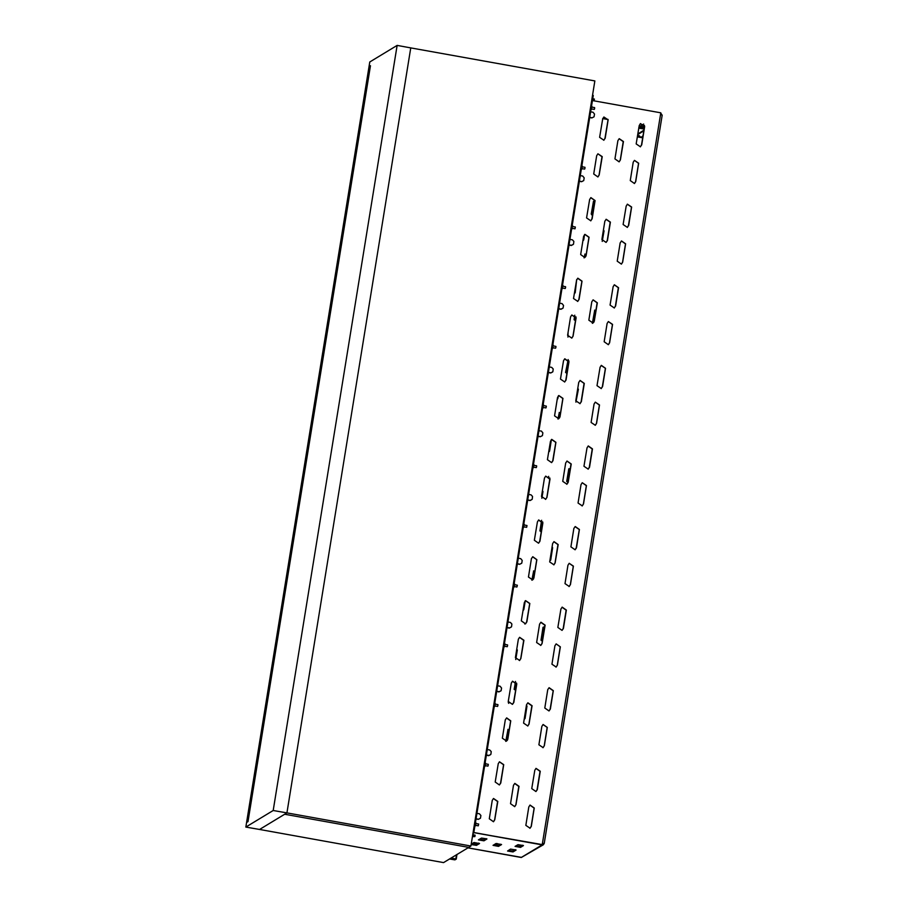 <?xml version="1.0" encoding="UTF-8"?>
<svg xmlns="http://www.w3.org/2000/svg" width="908" height="908" viewBox="0 0 908 908"><rect width="100%" height="100%" fill="white"/><g stroke="black" fill="none" stroke-linecap="round" stroke-linejoin="round"><path stroke-width="1.36" d="M592.538 95.306L593.253 95.442L473.806 832.954L472.989 833.453M473.091 832.829L473.806 832.954M592.935 100.64L594.138 100.436L594.365 99.063L592.742 98.586M594.138 100.448L592.527 99.971M474.918 836.574L475.145 835.201L472.796 834.6M472.466 836.654L474.918 836.586L472.58 835.973M476.098 818.823L478.55 819.266L480.4 818.244L480.922 815.543L479.447 813.75L476.984 813.307M486.427 755.047L489.037 755.467L490.842 754.321L491.194 751.586L489.775 749.985L487.312 749.543M496.755 691.283L499.207 691.726L501.057 690.704L501.579 688.003L500.104 686.21L497.641 685.767M507.084 627.507L509.694 627.927L511.499 626.781L511.851 624.046L510.432 622.445L507.969 622.003M517.412 563.743L519.864 564.186L521.714 563.164L522.236 560.463L520.761 558.67L518.298 558.227M527.741 499.968L530.351 500.387L532.156 499.241L532.508 496.506L531.089 494.905L528.626 494.463M538.069 436.203L540.521 436.646L542.371 435.624L542.893 432.923L541.418 431.13L538.955 430.687M548.398 372.428L551.008 372.848L552.813 371.701L553.165 368.966L551.746 367.365L549.283 366.923M558.726 308.663L561.178 309.106L563.028 308.084L563.55 305.383L562.075 303.59L559.612 303.147M569.055 244.888L571.665 245.308L573.47 244.161L573.822 241.426L572.403 239.826L569.94 239.383M579.383 181.123L581.835 181.566L583.685 180.556L584.207 177.843L582.732 176.05L580.269 175.607M589.712 117.359L592.164 117.79L594.014 116.78L594.536 114.079L593.06 112.286L590.597 111.843M593.798 116.916L591.948 117.927L589.678 117.529M583.685 180.556L581.619 181.702L579.349 181.294M573.141 244.456L571.291 245.466L569.021 245.058M562.812 308.221L560.962 309.242L558.692 308.834M552.484 371.996L550.634 373.006L548.364 372.598M542.155 435.761L540.305 436.782L538.035 436.373M531.827 499.536L529.977 500.546L527.707 500.138M521.498 563.301L519.648 564.322L517.378 563.913M511.17 627.076L509.32 628.086L507.05 627.678M500.841 690.84L498.991 691.862L496.721 691.453M490.513 754.616L488.663 755.626L486.393 755.218M480.184 818.38L478.334 819.402L476.064 818.993M247.998 821.592L246.658 822.398L369.079 66.511L370.419 65.705L247.998 821.592M449.608 858.957L454.919 859.853L456.259 859.036L451.094 858.049M449.721 858.889L454.341 859.66L455.464 858.979L450.992 858.117M592.05 107.155L594.626 107.621L594.604 108.449L594.297 109.459L591.721 109.005M582.38 166.856L584.956 167.322L584.934 168.15L584.627 169.16L582.051 168.695M572.71 226.557L575.286 227.011L575.263 227.851L574.957 228.861L572.38 228.396M563.039 286.247L565.616 286.712L565.605 287.552L565.287 288.562L562.71 288.097M553.369 345.948L555.946 346.413L555.934 347.242L555.617 348.263L553.04 347.798M543.699 405.649L546.275 406.114L546.264 406.943L545.946 407.964L543.37 407.499M534.04 465.35L536.605 465.815L536.594 466.644L536.276 467.654L533.7 467.2M524.37 525.051L526.935 525.516L526.924 526.345L526.606 527.355L524.029 526.89M514.7 584.752L517.276 585.217L517.254 586.046L516.936 587.056L514.359 586.591M505.03 644.453L507.606 644.907L507.583 645.747L507.266 646.757L504.7 646.292M495.359 704.143L497.936 704.608L497.913 705.448L497.595 706.458L495.03 705.993M485.689 763.844L488.266 764.309L488.243 765.138L487.936 766.159L485.36 765.694M476.019 823.545L478.595 824.01L478.573 824.839L478.266 825.849L475.69 825.395M513.508 785.341L514.802 783.422L518.99 786.317L516.016 804.692L514.734 806.599L510.534 803.705L513.508 785.341M514.722 783.468L518.843 786.407L515.869 804.783L514.654 806.645M526.572 704.744L527.854 702.826L532.043 705.732L529.069 724.096L527.786 726.003L523.587 723.109L526.572 704.744M527.775 702.871L531.895 705.822L528.921 724.187L527.718 726.048M539.624 624.148L540.907 622.23L545.095 625.135L542.121 643.5L540.839 645.418L536.639 642.512L539.624 624.148M540.827 622.286L544.948 625.226L541.974 643.59L540.771 645.463M552.677 543.552L553.959 541.645L558.159 544.539L555.174 562.903L553.891 564.821L549.703 561.927L552.677 543.552M553.88 541.69L558 544.63L555.026 562.994L553.823 564.867M565.729 462.955L567.012 461.048L571.211 463.943L568.238 482.318L566.944 484.225L562.756 481.331L565.729 462.955M566.933 461.094L571.064 464.033L568.079 482.409L566.876 484.27M578.782 382.37L580.064 380.452L584.264 383.346L581.29 401.722L580.008 403.629L575.808 400.734L578.782 382.37M579.985 380.497L584.116 383.437L581.131 401.813L579.928 403.674M591.834 301.774L593.117 299.856L597.316 302.761L594.343 321.126L593.06 323.044L588.861 320.138L591.834 301.774M593.038 299.901L597.169 302.852L594.195 321.216L592.981 323.078M534.755 770.256L536.038 768.338L540.237 771.232L537.264 789.608L535.981 791.515L531.782 788.621L534.755 770.256M535.97 768.384L540.09 771.323L537.116 789.699L535.902 791.56M547.808 689.66L549.09 687.742L553.29 690.648L550.316 709.012L549.034 710.93L544.834 708.024L547.808 689.66M549.022 687.787L553.142 690.738L550.169 709.103L548.954 710.964M560.86 609.064L562.143 607.146L566.342 610.051L563.369 628.415L562.086 630.334L557.887 627.428L560.86 609.064M562.075 607.202L566.195 610.142L563.221 628.506L562.007 630.379M573.913 528.467L575.195 526.561L579.395 529.455L576.421 547.819L575.139 549.737L570.939 546.843L573.913 528.467M575.127 526.606L579.247 529.546L576.274 547.91L575.059 549.783M586.965 447.871L588.259 445.964L592.447 448.858L589.474 467.234L588.191 469.141L583.992 466.247L586.965 447.871M588.18 446.01L592.3 448.949L589.326 467.325L588.123 469.186M600.029 367.286L601.312 365.368L605.5 368.262L602.526 386.638L601.244 388.545L597.044 385.65L600.029 367.286M601.232 365.413L605.352 368.353L602.379 386.729L601.175 388.59M613.082 286.69L614.364 284.772L618.564 287.677L615.579 306.041L614.296 307.96L610.108 305.054L613.082 286.69M614.285 284.817L618.405 287.768L615.431 306.132L614.228 307.994M528.808 806.985L530.09 805.078L534.29 807.972L531.316 826.348L530.034 828.255L525.834 825.361L528.808 806.985M530.011 805.124L534.142 808.063L531.169 826.439L529.954 828.3M541.86 726.4L543.143 724.482L547.342 727.376L544.369 745.752L543.086 747.659L538.887 744.764L541.86 726.4M543.075 724.527L547.195 727.467L544.221 745.843L543.007 747.704M554.913 645.804L556.195 643.885L560.395 646.791L557.421 665.155L556.139 667.074L551.939 664.168L554.913 645.804M556.127 643.931L560.247 646.882L557.274 665.246L556.059 667.108M567.965 565.207L569.248 563.301L573.447 566.195L570.474 584.559L569.191 586.477L564.992 583.572L567.965 565.207M569.18 563.346L573.3 566.286L570.326 584.65L569.112 586.523M581.018 484.611L582.3 482.704L586.5 485.598L583.526 503.963L582.244 505.881L578.044 502.987L581.018 484.611M582.232 482.75L586.352 485.689L583.379 504.054L582.164 505.926M594.07 404.015L595.353 402.108L599.552 405.002L596.579 423.378L595.296 425.284L591.097 422.39L594.07 404.015M595.285 402.153L599.405 405.093L596.431 423.469L595.217 425.33M607.123 323.43L608.405 321.511L612.605 324.406L609.631 342.781L608.349 344.688L604.149 341.794L607.123 323.43M608.337 321.557L612.457 324.496L609.484 342.872L608.269 344.734M492.272 800.413L493.555 798.507L497.754 801.401L494.769 819.776L493.487 821.683L489.299 818.789L492.272 800.413M493.475 798.552L497.595 801.492L494.622 819.867L493.419 821.729M505.325 719.828L506.607 717.91L510.807 720.816L507.833 739.18L506.539 741.087L502.351 738.193L505.325 719.828M506.528 717.956L510.659 720.895L507.674 739.271L506.471 741.132M518.377 639.232L519.66 637.314L523.859 640.219L520.886 658.584L519.603 660.502L515.404 657.596L518.377 639.232M519.58 637.359L523.712 640.31L520.738 658.675L519.524 660.547M531.43 558.636L532.712 556.729L536.912 559.623L533.938 577.987L532.655 579.906L528.456 577.011L531.43 558.636M532.644 556.774L536.764 559.714L533.791 578.078L532.576 579.951M544.482 478.039L545.765 476.132L549.964 479.027L546.991 497.402L545.708 499.309L541.509 496.415L544.482 478.039M545.697 476.178L549.817 479.118L546.843 497.493L545.629 499.355M557.535 397.454L558.817 395.536L563.017 398.43L560.043 416.806L558.76 418.713L554.561 415.819L557.535 397.454M558.749 395.582L562.869 398.521L559.895 416.897L558.681 418.758M570.587 316.858L571.87 314.94L576.069 317.845L573.096 336.21L571.813 338.116L567.614 335.222L570.587 316.858M571.802 314.985L575.922 317.936L572.948 336.3L571.734 338.162M498.22 763.685L499.502 761.767L503.702 764.661L500.728 783.036L499.445 784.943L495.246 782.049L498.22 763.685M499.434 761.812L503.554 764.752L500.58 783.127L499.366 784.989M511.272 683.088L512.555 681.17L516.754 684.076L513.78 702.44L512.498 704.358L508.298 701.453L511.272 683.088M512.487 681.216L516.607 684.167L513.633 702.531L512.418 704.392M524.325 602.492L525.607 600.585L529.807 603.48L526.833 621.844L525.55 623.762L521.351 620.856L524.325 602.492M525.539 600.631L529.659 603.57L526.685 621.935L525.471 623.807M537.377 521.896L538.66 519.989L542.859 522.883L539.885 541.259L538.603 543.166L534.403 540.271L537.377 521.896M538.592 520.034L542.712 522.974L539.738 541.338L538.523 543.211M550.43 441.299L551.712 439.393L555.912 442.287L552.938 460.662L551.655 462.569L547.456 459.675L550.43 441.299M551.644 439.438L555.764 442.378L552.79 460.753L551.576 462.615M563.482 360.714L564.765 358.796L568.964 361.702L565.99 380.066L564.708 381.973L560.508 379.079L563.482 360.714M564.697 358.842L568.817 361.781L565.843 380.157L564.628 382.018M576.535 280.118L577.829 278.2L582.017 281.105L579.043 299.47L577.76 301.388L573.561 298.482L576.535 280.118M577.749 278.245L581.869 281.196L578.895 299.561L577.692 301.433M544.221 843.418L543.347 844.735L521.271 857.504L467.858 847.902M521.419 857.413L468.006 847.811L521.419 857.413M640.061 126.337L643.624 124.033M662.159 115.248L660.718 113.001M661.024 114.306L660.559 113.931M473.874 832.557L542.178 844.837L660.74 112.83L592.425 100.55M604.887 221.177L606.169 219.259L610.369 222.165L607.395 240.529L606.113 242.447L601.913 239.542L604.887 221.177M626.134 206.093L627.417 204.186L631.616 207.081L628.631 225.445L627.349 227.363L623.16 224.458L626.134 206.093M620.175 242.833L621.469 240.915L625.657 243.821L622.684 262.185L621.401 264.103L617.202 261.198L620.175 242.833M583.64 236.262L584.922 234.343L589.122 237.249L586.148 255.613L584.865 257.531L580.666 254.626L583.64 236.262M589.598 199.522L590.881 197.615L595.069 200.509L592.095 218.873L590.813 220.792L586.613 217.897L589.598 199.522M614.966 158.957L617.939 140.581L619.222 138.674L623.421 141.569L620.448 159.933L619.165 161.851L614.966 158.957M636.213 143.873L639.187 125.497L640.469 123.59L644.669 126.484L641.695 144.849L640.401 146.767L636.213 143.873M630.254 180.601L633.239 162.237L634.522 160.33L638.71 163.224L635.736 181.589L634.454 183.507L630.254 180.601M593.719 174.041L596.692 155.665L597.975 153.758L602.174 156.653L599.201 175.017L597.918 176.935L593.719 174.041M599.666 137.301L602.651 118.925L603.933 117.018L608.122 119.913L605.148 138.288L603.865 140.195L599.666 137.301M606.101 219.316L610.221 222.256L607.248 240.62L606.033 242.493M627.337 204.232L631.457 207.172L628.484 225.536L627.28 227.409M621.39 240.961L625.51 243.912L622.536 262.276L621.333 264.137M584.854 234.4L588.974 237.34L586 255.704L584.786 257.577M590.802 197.66L594.922 200.6L591.948 218.964L590.745 220.837M619.154 138.72L623.274 141.659L620.3 160.024L619.086 161.896M640.39 123.636L644.521 126.575L641.536 144.94L640.333 146.812M634.442 160.376L638.562 163.315L635.589 181.679L634.386 183.552M597.907 153.804L602.027 156.743L599.053 175.108L597.839 176.981M603.854 117.064L607.974 120.004L605 138.379L603.797 140.241M542.178 844.837L473.851 832.67L543.347 844.735M660.536 114.079L662.17 115.373L544.232 843.35L542.382 843.6M543.12 843.555L542.36 843.77M543.222 843.543L542.303 844.065M515.006 846.415L517.98 844.61L523.496 845.552L520.488 847.402L515.006 846.415M493.01 845.382L495.995 843.577L501.511 844.519L498.492 846.37L493.01 845.382M516.016 850.104L513.043 851.908L507.527 850.966L510.534 849.116L516.039 850.013M486.926 839.026L483.941 840.831L478.425 839.889L481.444 838.039L486.938 838.924M471.241 844.213L473.999 842.545L479.515 843.487L476.507 845.337L471.184 844.565M515.857 845.893L520.636 846.483L522.758 845.189M493.861 844.871L498.64 845.45L500.773 844.156M508.412 850.41L513.19 850.989L515.313 849.695M479.322 839.321L484.1 839.911L486.223 838.617M471.876 843.838L476.655 844.417L478.777 843.135M472.546 843.43L476.972 844.224M259.54 829.503L443.592 862.6L468.71 847.38L284.658 814.283L259.54 829.503L286.894 812.932L410.802 47.863L594.865 80.96L470.946 846.029L286.894 812.932L410.802 47.863L397.102 45.4L369.749 61.971L245.83 827.04L259.54 829.503M245.83 827.04L273.183 810.469L286.894 812.932L284.658 814.283L468.71 847.38L470.946 846.029M273.183 810.469L397.102 45.4M591.505 106.281L591.414 109.516M590.96 109.641L591.925 106.361M581.29 169.342L582.255 166.051M582.3 166.255L581.744 169.217M572.165 225.683L572.074 228.918M571.62 229.032L572.585 225.752M562.495 285.373L562.404 288.619M561.95 288.733L562.915 285.452M552.824 345.074L552.745 348.32M552.28 348.434L553.244 345.154M543.154 404.775L543.075 408.01M542.609 408.135L543.574 404.854M532.939 467.836L533.915 464.555M533.949 464.748L533.405 467.711M523.814 524.177L523.734 527.412M523.269 527.537L524.245 524.256M513.599 587.238L514.575 583.946M514.609 584.15L514.064 587.113M503.929 646.927L504.905 643.647M504.939 643.84L504.394 646.814M494.27 706.628L495.235 703.348L494.724 706.515M484.6 766.329L485.564 763.049M485.61 763.242L485.054 766.204M474.929 826.03L475.894 822.75L475.383 825.905M639.073 126.155L644.43 127.12M637.825 133.885L643.931 130.185M638.018 135.587L639.538 135.848L638.018 135.587M638.971 126.848L644.317 127.812M642.013 137.324L637.484 135.984M638.835 127.653L639.607 127.642L638.88 127.37M644.112 129.084L638.755 128.119M637.711 134.566L643.817 130.877M507.413 740.088L509.036 730.066L507.992 729.34L505.79 741.405M515.506 681.431L514.212 689.41L515.585 689.66L516.607 683.304M543.041 627.485L541.032 639.879L542.087 640.605L544.414 627.734L543.041 627.485M525.675 623.66L524.801 624.068M533.518 578.895L534.699 571.631L533.643 570.905L531.895 580.212M549.908 560.667L550.668 560.088L552.677 547.694L552.132 546.888M541.611 520.25L539.874 530.976L541.247 531.225L542.723 522.111M541.872 498.31L542.961 491.591L542.416 490.785M524.245 719.091L525.006 718.523L527.015 706.129L526.47 705.323M523.076 610.187L523.848 609.62L525.267 600.824M515.767 659.503L517.299 650.026L516.754 649.22M508.662 703.36L508.264 702.054M548.716 476.394L548.421 478.164L549.476 478.891L549.817 478.255M591.187 214.106L593.526 201.236L594.57 201.962L592.561 214.356L591.187 214.106M584.105 257.838L584.968 254.047L586.023 254.773L585.739 256.521M592.379 323.327L594.683 310.139L595.727 310.865L593.923 322.034M575.922 317.074L575.139 320.456L574.083 319.729L574.821 315.201M568.828 360.93L566.898 372.791L565.536 372.541L568.238 359.568M558.477 395.786L557.296 398.941M577.794 388.454L578.339 389.26L575.944 402.165L577.783 388.556M558 419.031L559.305 412.482L560.361 413.197L559.623 417.703M551.372 439.642L549.51 451.185L548.738 451.753M603.457 230.019L604.002 230.825L602.276 241.449M568.079 332.362L567.977 337.129M576.694 279.562L575.161 292.751L574.401 293.318M584.582 234.593L583.719 239.939L582.959 240.507M570.076 469.3L567.738 482.171L566.694 481.456L568.703 469.05L570.076 469.3L568.964 468.607M608.02 119.538L602.719 118.596M637.348 136.87L642.694 137.834M569.963 469.368L567.682 482.205M592.186 214.867L594.456 202.03L593.469 201.27M585.592 256.76L585.91 254.842L584.911 254.081M593.787 322.272L595.625 310.933L594.626 310.173M575.082 320.49L575.876 316.79M566.524 373.301L568.771 360.646M557.682 398.884L558.363 395.888M559.487 417.952L560.247 413.265L559.249 412.516M549.124 451.696L551.258 439.744M602.197 241.312L603.434 230.121M567.897 336.981L568.067 332.453M574.787 293.261L576.659 279.664M583.345 240.45L584.468 234.695M549.76 477.983L549.419 478.925M507.935 729.374L508.923 730.134L507.277 740.326M516.55 683.02L515.199 690.159M542.995 627.769L543.313 627.042L544.301 627.803L542.031 640.639M533.598 570.95L534.585 571.699L533.382 579.145M552.121 546.979L550.293 560.599M542.666 521.839L540.862 531.736M542.405 490.887L541.792 498.174M526.458 705.414L524.631 719.034M525.153 600.926L523.462 610.131M516.743 649.322L515.687 659.367M508.276 702.168L508.582 703.223M591.664 211.212L592.254 211.314L591.664 214.901M543.722 631.344L543.62 626.974M542.644 629.982L543.62 632.013M542.791 629.04L543.676 631.673M542.178 632.819L543.347 633.693M542.337 639.89L541.089 640.299M542.144 633.058L543.29 634.034M541.327 640.583L542.405 640.129M541.247 640.503L542.292 640.174M543.393 633.409L542.212 632.581M602.776 118.426L608.008 119.357M594.309 99.04L594.093 100.413M592.89 98.62L592.663 99.993M593.026 98.643L592.81 100.028M475.088 835.178L474.861 836.552M473.658 834.758L473.443 836.132M473.794 834.781L473.579 836.166M456.259 859.025L456.996 854.485L456.259 859.036M455.873 858.911L456.554 854.757M453.807 859.626L453.966 858.662M454.341 859.66L454.488 858.752M642.331 126.745L644.476 125.452M521.464 857.39L541.985 844.962M476.655 844.417L476.507 845.337M484.1 839.911L483.941 840.831M513.19 850.989L513.043 851.908M498.64 845.45L498.492 846.37M520.636 846.483L520.488 847.402M495.586 845.246L495.847 843.668M496.574 845.393L496.88 843.521L496.585 845.405M496.869 845.439L497.175 843.532M473.068 843.112L477.495 843.907M643.057 135.61L641.15 137.551M641.99 137.698L642.83 136.983M594.365 99.063L594.15 100.448M475.145 835.201L474.918 836.586M662.17 115.373L544.255 843.384"/></g></svg>
